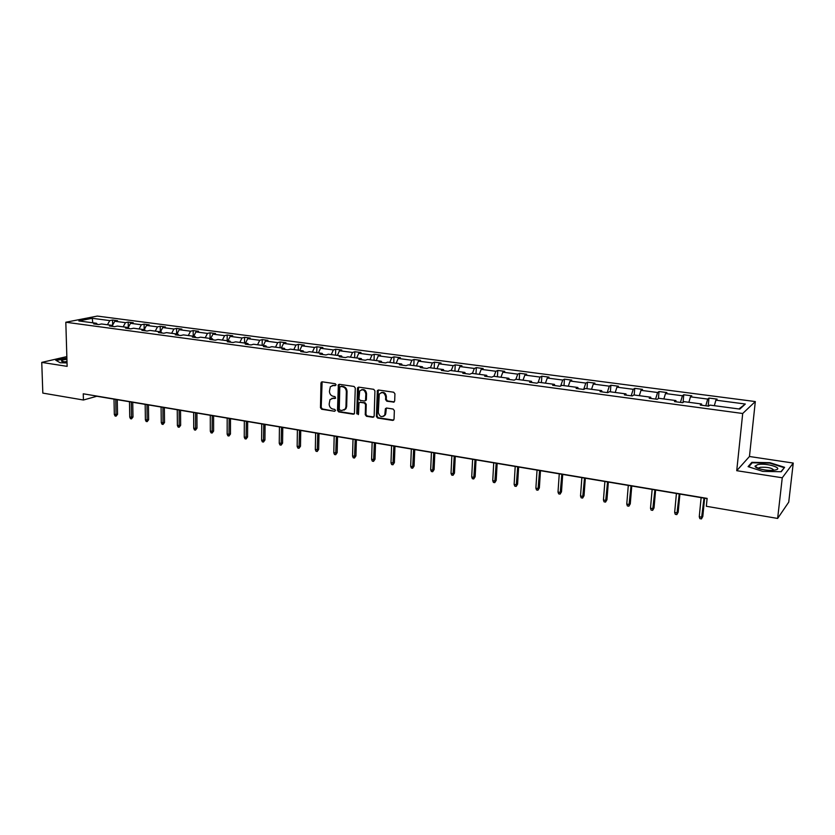 <?xml version="1.0" encoding="UTF-8"?>
<svg xmlns="http://www.w3.org/2000/svg" width="835" height="835" viewBox="0 0 835 835"><rect width="100%" height="100%" fill="white"/><g stroke="black" fill="none" stroke-linecap="round" stroke-linejoin="round"><path stroke-width="1.25" d="M336.098 384.82L335.252 383.724L322.226 381.825L320.974 383.025L320.473 407.689L321.663 409.244L334.626 411.279L335.503 410.455L334.668 409.359L332.977 409.098C330.608 408.461 329.334 406.791 329.157 404.098L330.013 399.579L333.228 398.243L335.628 398.201L334.96 396.573L333.269 396.322C330.9 395.696 329.616 394.026 329.439 391.323L330.357 386.688L333.52 385.415L335.211 385.666L336.098 384.82M393.337 402.199L394.684 400.977L394.934 393.828L393.682 392.22L378.495 390.008L377.357 390.582L376.387 416.446L377.608 418.032L392.711 420.412L394.047 419.212L394.35 410.632L393.108 409.035L386.605 408.044L385.415 408.67L384.768 415.016C381.741 417.75 379.581 416.884 378.297 412.427L379.278 394.12C382.346 391.542 384.476 392.45 385.686 396.834L385.593 399.621L386.835 401.217L393.984 402.105M736.731 470.689L782.259 477.777L777.635 518.441L788.741 502.127L793.25 463.06L749.454 456.495L755.31 401.562L742.701 413.492L736.731 470.689L749.454 456.495M66.842 356.597L41.75 362.4L67.134 366.356L65.819 322.237L742.701 413.492M41.75 362.4L42.825 393.097L83.427 400.017L96.818 396.26L707.099 498.631M777.635 518.441L706.347 506.281L707.12 498.391L83.26 393.796L83.427 400.017M355.282 388.035L354.061 386.459L339.365 384.319L338.352 384.737L337.507 410.35L338.707 411.916L353.32 414.212L354.416 413.701L355.282 388.035M358.768 387.148L373.704 389.319L374.936 390.905L374.163 416.091L372.848 417.291L366.471 416.289L365.25 414.703L365.553 404.547L364.331 402.961L360.115 402.324L359.019 402.846L358.528 414.066L356.775 413.784L357.474 388.358L358.768 387.148M782.259 477.777L793.25 463.06M739.831 409.087L709.917 405.1L708.623 406.165L700.262 405.048L701.577 403.983L684.084 401.656L682.696 402.7L674.492 401.604L675.901 400.56L658.731 398.274L657.26 399.297L649.212 398.222L650.705 397.199L633.848 394.955L632.304 395.957L624.403 394.892L625.968 393.901L609.425 391.698L607.797 392.68L600.041 391.636L601.691 390.665L585.45 388.494L583.748 389.454L576.129 388.442L577.851 387.482L561.903 385.352L560.128 386.292L552.645 385.3L554.44 384.361L538.773 382.273L536.936 383.192L529.588 382.211L531.446 381.292L516.061 379.247L514.151 380.144L506.939 379.173L508.859 378.286L493.736 376.272L491.773 377.149L484.676 376.199L486.669 375.322L471.817 373.339L469.781 374.205L462.809 373.276L464.865 372.42L450.263 370.469L448.176 371.314L441.329 370.396L443.437 369.561L429.086 367.64L426.935 368.475L420.203 367.577L422.374 366.753L408.263 364.864L406.06 365.678L399.443 364.791L401.666 363.987L387.784 362.139L385.54 362.933L379.027 362.066L381.303 361.273L367.661 359.457L365.354 360.229L358.956 359.374L361.284 358.601L347.861 356.816L345.513 357.578L339.219 356.733L341.588 355.981L328.395 354.217L325.994 354.969L319.805 354.134L322.216 353.393L309.242 351.66L306.8 352.401L300.715 351.587L303.168 350.857L290.392 349.145L287.908 349.865L281.917 349.072L284.422 348.352L271.855 346.682L269.329 347.381L263.432 346.598L265.968 345.888L253.6 344.239L251.043 344.938L245.239 344.156L247.818 343.467L235.637 341.849L233.038 342.527L227.329 341.765L229.949 341.087L217.966 339.49L215.326 340.158L209.7 339.407L212.351 338.739L200.557 337.173L197.885 337.82L192.353 337.079L195.035 336.432L183.418 334.887L180.715 335.524L175.266 334.793L177.98 334.157L166.541 332.633L163.806 333.259L158.441 332.549L161.186 331.923L149.924 330.42L147.158 331.036L141.877 330.326L144.653 329.71L133.558 328.238L130.761 328.844L125.553 328.145L128.36 327.539L117.432 326.088L114.604 326.683L109.479 325.994L112.318 325.399L101.546 323.97L98.687 324.554L93.645 323.876L96.505 323.291L78.845 320.943L92.257 318.292L109.771 320.598L112.537 320.035L117.537 320.692L114.781 321.256L125.459 322.654L128.193 322.08L133.266 322.748L130.531 323.322L141.376 324.742L144.09 324.157L149.225 324.836L146.522 325.42L157.523 326.861L160.216 326.266L165.434 326.955L162.752 327.55L173.92 329.021L176.571 328.416L181.873 329.105L179.233 329.71L190.568 331.203L193.188 330.587L198.563 331.286L195.954 331.912L207.466 333.416L210.055 332.789L215.513 333.509L212.935 334.136L224.625 335.67L227.183 335.033L232.725 335.753L230.178 336.401L242.046 337.956L244.571 337.309L250.197 338.039L247.692 338.697L259.748 340.283L262.221 339.615L267.941 340.367L265.478 341.035L277.721 342.642L280.163 341.964L285.967 342.726L283.535 343.404L295.976 345.043L298.377 344.344L304.284 345.116L301.894 345.815L314.524 347.475L316.893 346.765L322.884 347.558L320.536 348.258L333.374 349.948L335.701 349.228L341.786 350.032L339.48 350.752L352.537 352.464L354.812 351.733L361.002 352.537L358.737 353.278L372.003 355.021L374.237 354.27L380.53 355.094L378.307 355.846L391.792 357.62L393.974 356.858L400.372 357.693L398.211 358.455L411.916 360.261L414.045 359.478L420.548 360.334L418.439 361.117L432.373 362.943L434.461 362.15L441.068 363.016L439.001 363.81L453.186 365.678L455.211 364.864L461.932 365.751L459.928 366.555L474.343 368.454L476.315 367.63L483.152 368.527L481.2 369.352L495.865 371.272L497.775 370.437L504.737 371.345L502.847 372.191L517.763 374.153L519.62 373.297L526.697 374.216L524.871 375.082L540.047 377.076L541.842 376.199L549.044 377.138L547.28 378.025L562.727 380.05L564.45 379.163L571.777 380.113L570.086 381.021L585.815 383.088L587.464 382.169L594.927 383.15L593.299 384.069L609.31 386.167L610.886 385.238L618.484 386.229L616.929 387.169L633.233 389.308L634.736 388.358L642.48 389.371L640.988 390.331L657.594 392.502L659.024 391.531L666.904 392.565L665.495 393.546L682.414 395.759L683.761 394.767L691.787 395.821L690.462 396.823L707.683 399.078L708.957 398.065L717.129 399.13L715.887 400.163L745.321 404.025L739.831 409.087M755.31 401.562L97.288 316.079L65.819 322.237M705.794 405.789L707.683 399.078M688.875 402.293L690.462 396.823M701.817 405.257L701.577 403.983M680.462 402.397L682.414 395.759M663.867 398.953L665.495 393.546M676.173 401.823L675.901 400.56M655.59 399.067L657.594 392.502M639.318 395.686L640.988 390.331M651.008 398.462L650.705 397.199M631.177 395.8L633.233 389.308M615.218 392.471L616.929 387.169M626.302 395.153L625.968 393.901M607.202 392.596L609.31 386.167M591.545 389.308L593.299 384.069M602.056 391.907L601.691 390.665M583.655 389.444L585.815 383.088M568.291 386.208L570.086 381.021M578.248 388.724L577.851 387.482M560.65 386.02L562.727 380.05M545.443 383.161L547.28 378.025M554.868 385.593L554.44 384.361M538.053 382.628L540.047 377.076M523.002 380.175L524.871 375.082M531.905 382.524L531.446 381.292M515.853 379.34L517.763 374.153M500.948 377.232L502.847 372.191M509.34 379.497L508.859 378.286M493.965 376.293L495.865 371.272M479.269 374.341L481.2 369.352M487.17 376.533L486.669 375.322M472.401 373.422L474.343 368.454M457.966 371.502L459.928 366.555M465.398 373.621L464.865 372.42M451.213 370.594L453.186 365.678M437.018 368.705L439.001 363.81M443.99 370.75L443.437 369.561M430.38 367.817L432.373 362.943M416.425 365.96L418.439 361.117M422.948 367.943L422.374 366.753M409.891 365.083L411.916 360.261M396.166 363.256L398.211 358.455M402.261 365.177L401.666 363.987M389.747 362.4L391.792 357.62M376.251 360.595L378.307 355.846M381.919 362.453L381.303 361.273M369.926 359.76L372.003 355.021M356.649 357.985L358.737 353.278M361.92 359.77L361.284 358.601M350.439 357.161L352.537 352.464M337.371 355.418L339.48 350.752M342.246 357.14L341.588 355.981M331.255 354.604L333.374 349.948M318.396 352.881L320.536 348.258M322.894 354.551L322.216 353.393M312.384 352.078L314.524 347.475M299.734 350.397L301.894 345.815M303.856 352.005L303.168 350.857M293.816 349.604L295.976 345.043M281.364 347.945L283.535 343.404M285.132 349.5L284.422 348.352M275.529 347.172L277.721 342.642M263.276 345.533L265.478 341.035M266.699 347.036L265.968 345.888M257.545 344.772L259.748 340.283M245.469 343.164L247.692 338.697M248.559 344.605L247.818 343.467M239.822 342.402L242.046 337.956M227.945 340.826L230.178 336.401M230.71 342.214L229.949 341.087M222.381 340.085L224.625 335.67M210.691 338.519L212.935 334.136M213.134 339.866L212.351 338.739M205.212 337.789L207.466 333.416M193.689 336.255L195.954 331.912M195.828 337.549L195.035 336.432M188.292 335.534L190.568 331.203M176.947 334.021L179.233 329.71M178.784 335.263L177.98 334.157M171.634 333.311L173.92 329.021M160.456 331.819L162.752 327.55M162.011 333.019L161.186 331.923M155.226 331.119L157.523 326.861M144.215 329.658L146.522 325.42M145.478 330.817L144.653 329.71M139.059 328.969L141.376 324.742M128.214 327.518L130.531 323.322M129.206 328.635L128.36 327.539M123.131 326.84L125.459 322.654M112.391 325.504L114.781 321.256M113.174 326.485L112.318 325.399M107.433 324.752L109.771 320.598M92.257 318.292L92.768 322.79M97.371 324.377L96.505 323.291M714.342 405.685L715.887 400.163M745.321 404.025L738.933 408.962M112.641 325.055L112.537 320.035M128.287 327.372L128.193 322.08M144.163 329.648L144.09 324.157M160.278 331.798L160.216 326.266M176.623 333.979L176.571 328.416M193.219 336.192L193.188 330.587M210.065 338.436L210.055 332.789M227.172 340.722L227.183 335.033M244.54 343.039L244.571 337.309M262.18 345.387L262.221 339.615M280.09 347.777L280.163 341.964M298.293 350.199L298.377 344.344M316.778 352.673L316.893 346.765M335.566 355.178L335.701 349.228M354.656 357.714L354.812 351.733M374.049 360.302L374.237 354.27M393.765 362.933L393.974 356.858M413.816 365.605L414.045 359.478M434.19 368.329L434.461 362.15M454.918 371.095L455.211 364.864M475.992 373.903L476.315 367.63M497.43 376.762L497.775 370.437M519.234 379.664L519.62 373.297M541.424 382.628L541.842 376.199M564.011 385.634L564.45 379.163M586.984 388.703L587.464 382.169M610.375 391.824L610.886 385.238M634.193 394.997L634.736 388.358M658.418 398.483L659.024 391.531M683.051 402.428L683.761 394.767M708.174 406.102L708.957 398.065M66.894 358.038L55.747 360.209L60.214 362.766L67.04 362.912M751.834 462.339L748.077 466.629L762.752 471.389L781.247 471.733L784.608 467.318L769.87 462.673L751.834 462.339L751.719 463.394M335.211 385.666L332.246 385.457M331.902 398.305L334.918 398.504M322.112 381.814L321.204 407.407L322.383 408.962L334.626 411.279M339.229 384.309L338.217 410.068L339.417 411.634L354.217 413.941M340.68 386.459L339.793 387.304L339.271 409.108L340.106 410.215L341.901 410.486L345.283 408.973L345.961 406.697L346.337 391.751C346.17 389.016 344.876 387.346 342.475 386.72L340.722 386.448M344.03 410.131L345.993 408.691L346.671 406.415L345.961 406.697M341.39 386.198L343.185 386.469C345.586 387.085 346.869 388.755 347.047 391.49L346.671 406.415M359.916 402.313L365.02 402.689L366.241 404.276L365.949 414.411L367.16 415.997L373.777 417.009M358.601 387.127L357.474 413.502L358.34 414.609M365.855 393.974C364.77 389.747 362.703 388.786 359.676 391.072L358.956 398.796L360.167 400.382L364.384 401.019L365.5 400.476L365.855 393.974L366.555 393.702C366.022 390.352 364.331 389.037 361.471 389.778M365.281 400.748L366.189 400.205L366.377 399.537L365.688 399.808M366.555 393.702L366.377 399.537M381.177 392.617C384.1 391.845 385.822 393.149 386.365 396.562L386.271 399.339L387.503 400.946L394.256 401.927M383.578 416.331L385.436 414.724L385.812 413.2L385.133 413.492M386.355 408.033L385.812 413.2M378.297 389.997L377.065 416.154L378.286 417.74L393.661 420.12M117.547 414.327L116.055 416.174L115.073 415.997L114.322 414.463L117.547 414.327L117.255 399.694M116.055 416.174L115.783 399.443M114.322 414.463L114.009 399.151M132.984 417.02L131.492 418.878L130.5 418.7L129.749 417.156L132.984 417.02L132.723 402.293M131.492 418.878L131.272 402.042M129.749 417.156L129.477 401.739M148.64 419.744L147.148 421.633L146.135 421.456L145.394 419.89L148.64 419.744L148.432 404.923M147.148 421.633L146.991 404.683M145.394 419.89L145.165 404.37M66.925 359.3C63.095 359.687 61.279 360.292 61.477 361.096L67.019 362.338M66.988 361.294L64.232 362.066M56.196 360.459L66.894 358.351M757.804 464.573L755.059 466.149C754.715 468.445 767.448 471.18 774.076 470.188L774.963 470.053C784.733 468.393 766.707 462.726 757.804 464.573M773.815 470.22C772.093 467.924 767.584 466.953 760.278 467.308L758.41 468.477M783.94 468.195L780.882 471.723M748.724 466.838L752.241 462.788L769.734 463.122L784.013 467.621M164.526 422.52L163.034 424.42L162.011 424.232L161.27 422.667L164.526 422.52L164.359 407.595M163.034 424.42L162.94 407.355M161.27 422.667L161.092 407.042M180.642 425.339L179.16 427.249L178.116 427.061L177.375 425.485L180.642 425.339L180.527 410.309M179.16 427.249L179.128 410.068M177.375 425.485L177.25 409.755M196.997 428.188L195.515 430.119L194.461 429.931L193.72 428.345L196.997 428.188L196.935 413.054M195.515 430.119L195.547 412.824M193.72 428.345L193.647 412.511M213.603 431.09L212.121 433.031L211.046 432.843L210.316 431.246L213.603 431.09L213.593 415.851M212.121 433.031L212.226 415.621M210.316 431.246L210.284 415.298M230.46 434.033L228.978 435.995L227.892 435.797L227.162 434.19L230.46 434.033L230.491 418.69M228.978 435.995L229.145 418.46M227.162 434.19L227.183 418.137M247.567 437.018L246.085 438.991L244.979 438.803L244.258 437.175L247.567 437.018L247.661 421.571M246.085 438.991L246.335 421.341M244.258 437.175L244.331 421.007M264.935 440.045L263.463 442.049L262.336 441.851L261.616 440.212L264.935 440.045L265.081 424.493M263.463 442.049L263.776 424.274M261.616 440.212L261.752 423.93M282.574 443.124L281.103 445.139L279.965 444.94L279.245 443.302L282.574 443.124L282.773 427.457M281.103 445.139L281.499 427.238M279.245 443.302L279.443 426.894M300.485 446.255L299.014 448.28L297.865 448.082L297.145 446.422L300.485 446.255L300.746 430.474M299.014 448.28L299.494 430.265M297.145 446.422L297.396 429.91M318.678 449.428L317.216 451.474L316.037 451.276L315.327 449.606L318.678 449.428L319.001 433.532M317.216 451.474L317.77 433.323M315.327 449.606L315.64 432.968M337.163 452.654L335.691 454.72L334.501 454.511L333.791 452.831L337.163 452.654L337.538 436.642M335.691 454.72L336.338 436.444M333.791 452.831L334.177 436.079M355.94 455.931L354.468 458.018L353.257 457.81L352.558 456.119L355.94 455.931L356.378 439.805M354.468 458.018L355.199 439.607M352.558 456.119L353.007 439.241M375.009 459.26L373.548 461.369L372.316 461.15L371.617 459.448L375.009 459.26L375.52 443.009M373.548 461.369L374.362 442.821M371.617 459.448L372.139 442.446M394.391 462.642L392.941 464.771L391.688 464.552L390.989 462.84L394.391 462.642L394.965 446.276M392.941 464.771L393.849 446.088M390.989 462.84L391.584 445.702M414.087 466.076L412.636 468.226L411.363 468.007L410.674 466.285L412.97 466.681L414.087 466.076L414.734 449.595M412.636 468.226L413.638 449.407M410.674 466.285L411.342 449.021M434.106 469.573L432.666 471.744L431.371 471.514L430.683 469.781L433.021 470.188L434.106 469.573L434.826 452.956M432.666 471.744L433.762 452.779M430.683 469.781L431.424 452.393M454.459 473.132L453.019 475.313L451.704 475.084L451.025 473.341L453.395 473.748L454.459 473.132L455.263 456.39M453.019 475.313L454.23 456.213M451.025 473.341L451.85 455.816M475.157 476.743L473.716 478.946L472.38 478.716L471.712 476.952L474.113 477.37L475.157 476.743L476.023 459.876M473.716 478.946L475.031 459.699M471.712 476.952L472.61 459.302M496.199 480.417L494.769 482.64L493.412 482.411L492.744 480.626L495.186 481.054L496.199 480.417L497.149 463.415M494.769 482.64L496.178 463.248M492.744 480.626L493.725 462.84M517.596 484.143L516.176 486.398L514.788 486.158L514.13 484.373L516.614 484.801L517.596 484.143L518.629 467.015M516.176 486.398L517.7 466.859M514.13 484.373L515.195 466.441M539.358 487.943L537.938 490.218L536.54 489.978L535.882 488.172L538.418 488.621L539.358 487.943L540.475 470.679M537.938 490.218L539.587 470.533M535.882 488.172L537.041 470.105M561.496 491.815L560.087 494.111L558.657 493.861L558.01 492.045L560.588 492.493L561.496 491.815L562.707 474.405M560.087 494.111L561.851 474.27M558.01 492.045L559.262 473.831M584.03 495.739L582.621 498.067L581.17 497.806L580.523 495.98L583.154 496.439L584.03 495.739L585.325 478.204M582.621 498.067L584.51 478.069M580.523 495.98L581.87 477.62M606.951 499.748L605.552 502.086L604.07 501.835L603.444 499.988L606.106 500.457L606.951 499.748L608.339 482.066M605.552 502.086L607.567 481.931M603.444 499.988L604.884 481.482M630.279 503.818L628.891 506.187L627.377 505.927L626.761 504.069L629.475 504.538L630.279 503.818L631.761 485.991M628.891 506.187L631.03 485.866M626.761 504.069L628.296 485.417M654.024 507.962L652.646 510.352L651.112 510.091L650.496 508.212L653.262 508.703L654.024 507.962L655.611 489.988M652.646 510.352L654.922 489.874M650.496 508.212L652.145 489.414M678.197 512.179L676.83 514.6L675.264 514.329L674.659 512.439L677.477 512.93L678.197 512.179L679.888 494.07M676.83 514.6L679.241 493.955M674.659 512.439L676.413 493.485M702.809 516.479L701.452 518.921L699.866 518.639L699.26 516.74L702.131 517.251L702.809 516.479L704.604 498.213M701.452 518.921L704.009 498.109M699.26 516.74L701.129 497.629M334.23 385.154L333.52 385.415M333.937 397.971L333.228 398.243M322.383 408.962L321.663 409.244M321.204 407.407L320.473 407.689M321.694 382.774L320.974 383.025M354.019 413.93L353.32 414.212M339.417 411.634L338.707 411.916M338.217 410.068L337.507 410.35M338.801 385.269L338.091 385.53M347.047 391.49L346.337 391.751M343.185 386.469L342.475 386.72M373.537 416.999L372.848 417.291M367.16 415.997L366.471 416.289M365.949 414.411L365.25 414.703M366.241 404.276L365.553 404.547M365.02 402.689L364.331 402.961M360.803 402.052L360.115 402.324M357.474 413.502L356.775 413.784M358.173 388.098L357.474 388.358M387.503 400.946L386.835 401.217M386.271 399.339L385.593 399.621M386.365 396.562L385.686 396.834M385.947 408.962L385.269 409.244M393.379 420.109L392.711 420.412M378.286 417.74L377.608 418.032M377.065 416.154L376.387 416.446M377.858 390.968L377.169 391.239M321.997 381.939L321.266 382.19M339.062 384.486L338.352 384.737M345.993 408.691L345.283 408.973M366.189 400.205L365.5 400.476M358.392 387.367L357.693 387.628M385.436 414.724L384.768 415.016M386.094 408.378L385.415 408.67M378.036 390.31L377.357 390.582M62.844 361.785L61.477 361.096M758.399 468.393L755.059 466.149M758.9 468.644L759.005 467.683"/></g></svg>
